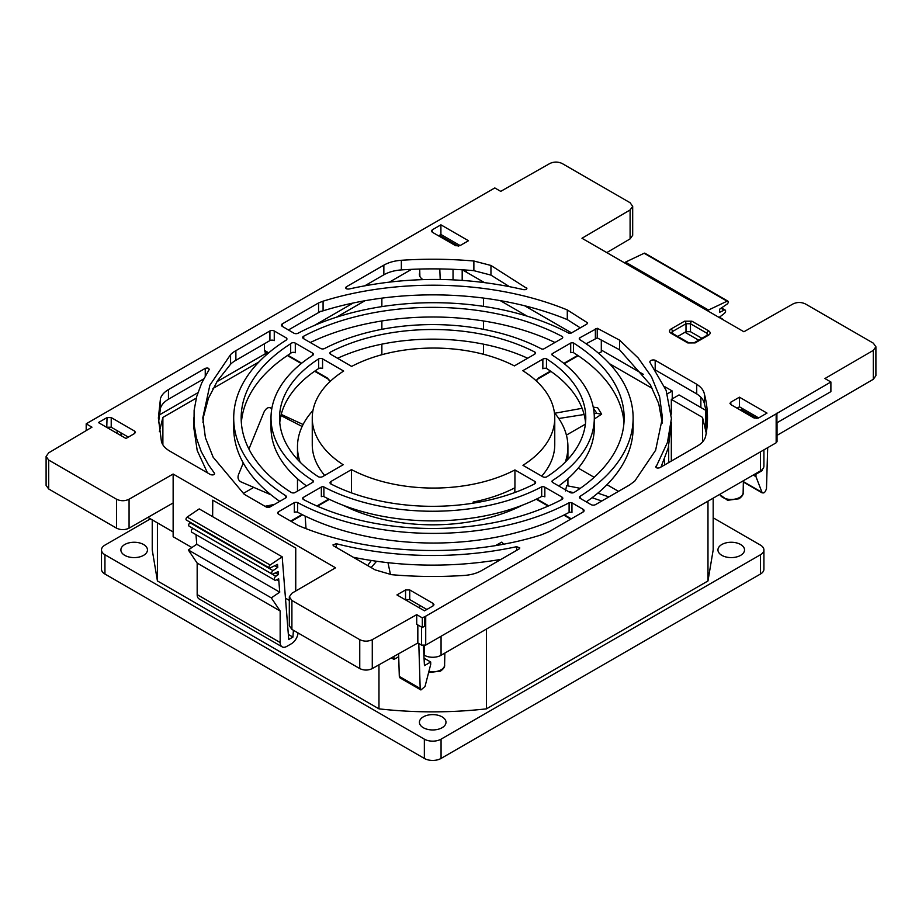 <?xml version="1.0" encoding="UTF-8"?>
<svg xmlns="http://www.w3.org/2000/svg" width="922" height="922" viewBox="0 0 922 922"><rect width="100%" height="100%" fill="white"/><g stroke="black" fill="none" stroke-linecap="round" stroke-linejoin="round"><path stroke-width="1.38" d="M562.42 336.611A191.488 110.559 180 0 0 303.718 336.184A2.916 1.683 -0 0 0 302.704 337.464A2.916 1.683 -0 0 0 303.407 338.558L320.545 348.447A2.939 1.694 180 0 0 324.567 348.528A161.65 93.329 180 0 1 541.421 348.873A2.075 1.199 -0 0 0 544.118 348.747A2.075 1.199 -0 0 0 544.314 348.62L562.305 338.236A2.858 1.648 180 0 0 562.731 337.371A2.858 1.648 180 0 0 562.42 336.611L562.42 338.12M295.305 343.122L312.535 353.08A2.927 1.683 180 0 1 313.399 354.267A2.927 1.683 180 0 1 312.765 355.316A161.65 93.329 180 0 0 271.01 417.92A161.65 93.329 180 0 0 313.077 480.708A2.075 1.199 180 0 1 313.457 481.411A2.075 1.199 180 0 1 312.858 482.264A2.075 1.199 180 0 1 312.731 482.321L294.729 492.717A2.858 1.648 -0 0 1 291.271 492.475A191.488 110.559 180 0 1 241.172 417.92A191.488 110.559 180 0 1 290.684 343.733L290.684 353.368A2.893 1.671 -0 0 1 295.305 352.769L295.305 343.122A2.893 1.671 -0 0 0 290.684 343.733M544.844 487.196L562.074 497.142A2.893 1.671 180 0 1 562.823 498.272A2.893 1.671 180 0 1 561.982 499.447A2.893 1.671 180 0 1 561.913 499.482A191.488 110.559 180 0 1 303.522 499.551A2.858 1.648 180 0 1 302.704 498.387A2.858 1.648 180 0 1 303.096 497.546L321.34 487.023L321.34 496.658A2.075 1.199 -0 0 1 323.887 496.601A161.65 93.329 180 0 0 541.687 496.462A2.927 1.683 -0 0 1 544.844 496.843L544.844 487.196A2.927 1.683 -0 0 0 541.687 486.828A161.65 93.329 180 0 1 323.887 486.954A2.075 1.199 -0 0 0 321.34 487.023M552.22 480.731A161.65 93.329 180 0 0 594.31 417.92A161.65 93.329 180 0 0 552.243 355.12A2.075 1.199 180 0 1 551.852 354.417A2.075 1.199 180 0 1 552.266 353.691L570.706 343.053A2.858 1.648 -0 0 1 573.484 342.996A191.488 110.559 180 0 1 624.148 417.92A191.488 110.559 180 0 1 574.106 492.44A2.916 1.683 180 0 1 574.083 492.452A2.916 1.683 180 0 1 570.119 492.532L552.866 482.575A2.939 1.694 -0 0 1 552.001 481.376A2.939 1.694 -0 0 1 552.22 480.731L552.22 482.022M707.162 335.954L707.162 333.372L690.463 323.737L690.463 331.69L701.907 338.293M690.463 331.69L686.003 331.69L677.774 336.438M509.244 286.535L490.953 275.102L473.873 270.665A274.744 158.619 -0 0 0 401.358 269.916C394.57 270.411 388.727 272.036 383.852 274.802L364.962 285.705M440.912 224.83L468.468 240.734L459.848 245.713L455.675 245.713L432.291 232.217L431.427 231.007L432.291 229.809L440.912 224.83L440.912 234.465L438.549 235.836M730.823 404.574L729.959 403.363L730.823 402.165L730.823 404.574L754.196 418.069L758.38 418.069L767 413.091L739.444 397.186L739.444 406.821L758.645 417.908M739.536 406.879L737.081 408.192M707.37 422.679A274.744 158.619 -0 0 0 706.736 415.718A274.744 158.619 -0 0 0 705.975 410.809A274.744 158.619 -0 0 0 704.408 403.767C703.636 400.01 701.077 396.725 696.721 393.901L655.507 370.102M661.028 467.005L668.266 447.885L670.732 428.361M619.549 340.126L638.151 357.932L651.508 376.821L659.61 396.794L662.434 417.701L655.611 450.282L634.751 481.123L629.542 484.984L595.543 504.611A3.239 1.867 180 0 1 591.198 504.703L579.834 498.145A3.1 1.786 -0 0 1 579.512 497.35A3.1 1.786 -0 0 1 580.272 496.174A199.613 115.25 180 0 0 633.126 418.058A199.613 115.25 180 0 0 579.431 339.423A3.25 1.879 -0 0 1 579.258 338.8A3.25 1.879 -0 0 1 579.708 337.844L597.237 328.255L619.549 340.126L619.549 349.772L650.275 384.612L658.723 403.594L662.284 423.083M619.549 349.772L597.237 337.89L586.138 343.791M567.295 309.953L587.637 322.884L586.899 324.037L571.34 333.015A3.25 1.879 180 0 1 568.655 333.096A199.809 115.354 180 0 0 298.106 333.222A3.1 1.786 180 0 1 294.118 333.303L282.224 326.33A3.239 1.867 0 0 1 281.475 325.132A3.239 1.867 0 0 1 282.42 323.806L318.574 302.935L323.08 301.183A232.056 133.978 180 0 1 567.295 309.953L567.295 319.6L580.284 327.852M567.295 319.6A232.056 133.978 -0 0 0 321.455 311.336M321.052 311.14L288.436 329.972M134.589 433.501L135.453 432.291L134.589 431.093L134.589 433.501L125.968 438.48L98.412 422.564L107.033 417.585L106.768 427.393M134.589 431.093L111.216 417.585L107.033 417.585M405.565 589.942L409.737 589.942L433.317 603.564L433.985 604.774L433.225 605.8L424.5 610.837L396.944 594.921L405.565 589.942L405.565 599.588L409.737 599.588L426.863 609.465M739.444 397.186L730.823 402.165M684.539 321.202L691.926 321.202L708.626 330.848C710.655 332.266 710.655 333.683 708.626 335.112L695.119 342.915L687.789 342.926L671.009 333.234C668.992 331.816 669.003 330.41 671.032 329.004L684.539 321.202A2.063 1.199 60 0 1 686.003 323.737L686.003 331.69M86.195 423.832L91.981 427.174L48.693 452.829L46.1 456.448L48.693 460.055L116.541 499.228C120.713 501.211 124.885 501.211 129.068 499.228L173.14 474.035L335.55 567.791L291.905 593.238L289.312 596.857L291.905 600.476L359.753 639.649C363.925 641.631 368.097 641.631 372.281 639.649L416.721 614.651L422.311 617.878L425.722 616.184L776.163 413.863L830.895 381.985L824.925 378.539L873.307 350.383L875.9 346.764L873.307 343.145L805.459 303.972C801.287 301.99 797.115 301.99 792.932 303.972L743.904 331.759L581.966 238.268L630.095 209.962L632.688 206.344L630.095 202.736L562.247 163.563C558.075 161.581 553.903 161.581 549.719 163.563L500.727 191.361L494.791 187.938L89.319 421.976L86.195 423.832L86.195 430.597M209.133 369.803C209.133 368.132 207.842 367.659 205.249 368.362L168.449 389.603C164.277 392.081 161.615 395.042 160.474 398.454L158.377 418L161.454 441.673C162.502 445.303 165.269 448.438 169.74 451.065L210.573 474.634C213.282 475.314 214.549 474.795 214.377 473.09L208.384 464.665L201.18 451.457L196.374 437.892L194.023 424.108L194.127 410.267L196.709 396.506L201.722 382.964L209.282 369.319M214.377 474.231L214.596 473.654M351.489 469.609L330.963 481.457A3.169 1.832 180 0 0 330.041 482.759A3.169 1.832 180 0 0 330.687 483.866A153.121 88.408 180 0 0 534.898 483.727A3.066 1.775 180 0 0 535.613 482.586A3.066 1.775 180 0 0 534.944 481.48L514.937 469.932A121.255 70.003 180 0 1 351.489 469.609L351.489 492.878M655.738 466.774L655.888 466.29C655.853 467.95 657.156 468.434 659.772 467.731L697.251 446.098C702.034 443.275 704.857 439.909 705.699 435.991A274.744 158.619 -0 0 0 707.497 417.862A274.744 158.619 -0 0 0 704.408 394.12C703.67 390.363 701.112 387.079 696.721 384.255L655.185 360.272A3.446 1.994 -0 0 0 651.658 360.191A3.446 1.994 -0 0 0 649.849 361.943A3.446 1.994 -0 0 0 649.929 362.369L666.122 390.352L671.423 418.53L667.482 442.341L655.888 467.258M535.094 352.204A153.121 88.408 180 0 0 330.537 352.043A3.031 1.752 -0 0 0 329.88 353.126A3.031 1.752 -0 0 0 330.572 354.232L351.651 366.414A121.255 70.003 180 0 1 514.384 365.896L534.483 354.302A3.169 1.832 180 0 0 535.405 352.999A3.169 1.832 180 0 0 535.094 352.204L535.094 353.806M526.888 288.413L490.953 265.455L473.873 261.018A274.744 158.619 -0 0 0 401.358 260.281C394.57 260.765 388.738 262.39 383.852 265.156L346.246 286.869L346.246 288.724M526.508 289.162L526.508 287.676C527.165 289.243 526.139 289.888 523.396 289.623C465.356 276.243 407.19 276.058 348.896 289.047C346.015 289.128 345.139 288.402 346.246 286.869L345.612 287.802M333.637 545.916L332.934 544.948L336.265 543.703A238.383 137.632 -0 0 0 516.631 546.688L519.835 547.956L519.132 548.924L481.653 570.568C476.778 573.334 470.946 574.959 464.158 575.443A274.744 158.619 -0 0 1 391.643 574.694L375.185 569.9L333.637 545.916M269.916 330.94L235.882 350.671A29.516 17.045 -0 0 0 230.569 354.601L209.859 385.212L202.805 417.827L205.41 437.754L213.166 457.231L244.226 494.296L266.147 506.95A2.985 1.717 -0 0 0 270.146 506.916L285.947 497.788A3.25 1.879 -0 0 0 286.408 496.831A3.25 1.879 -0 0 0 285.832 495.759A199.809 115.354 180 0 1 233.704 418.058A199.809 115.354 180 0 1 286.246 340.091A3.1 1.786 -0 0 0 286.938 338.962A3.1 1.786 -0 0 0 286.477 338.028L274.26 330.975A3.331 1.925 -0 0 0 269.916 330.94L269.916 340.587A3.331 1.925 -0 0 1 274.26 340.621L274.26 330.975M322.562 358.865A3.066 1.775 -0 0 0 318.666 358.889L318.666 368.535A3.066 1.775 -0 0 1 322.562 368.5L322.562 358.865L343.664 371.047A121.255 70.003 180 0 0 312.258 418.058L312.258 444.577A121.255 70.003 0 0 0 324.671 475.429M318.666 358.889A153.121 88.408 180 0 0 279.539 417.92A153.121 88.408 180 0 0 318.436 476.789A3.169 1.832 -0 0 0 322.596 476.628L343.168 464.746A121.255 70.003 180 0 1 312.258 418.058M546.469 358.773A3.169 1.832 -0 0 0 542.851 359.131L522.809 370.702A121.255 70.003 180 0 1 554.756 418.058A121.255 70.003 180 0 1 522.958 465.31L542.954 476.858A3.031 1.752 180 0 0 546.758 476.87A153.121 88.408 180 0 0 585.781 417.92A153.121 88.408 180 0 0 546.469 358.773L546.469 368.42A153.121 88.408 180 0 1 585.551 422.737M294.325 502.617L278.513 511.745A2.985 1.717 180 0 0 277.706 512.92A2.985 1.717 180 0 0 278.444 514.05L298.394 525.563C367.648 555.021 465.91 558.767 541.272 534.875L549.166 531.591L583.315 511.871A3.331 1.925 180 0 0 584.087 510.638A3.331 1.925 180 0 0 583.246 509.37L571.951 502.847L571.951 512.494A3.1 1.786 180 0 0 569.105 512.402A199.774 115.342 180 0 1 297.656 512.263A3.25 1.879 180 0 0 294.325 512.263L294.325 502.617A3.25 1.879 180 0 1 297.656 502.617L297.656 512.263M571.951 502.847A3.1 1.786 180 0 0 569.105 502.755A199.774 115.342 180 0 1 297.656 502.617M310.288 342.523A191.488 110.559 180 0 1 554.94 342.488M314.39 325.443L353.241 303.004M389.591 282.028L411.535 269.351M235.882 350.671L235.882 360.318L269.916 340.587M235.882 360.318A29.516 17.045 -0 0 0 230.569 364.248L217.477 380.821L208.43 398.292L203.624 416.295L202.955 422.645M353.276 557.257A238.383 137.632 -0 0 0 501.072 559.354M111.216 417.585L111.216 427.232L128.331 437.109M111.216 427.232L107.033 427.232M207.45 472.836L197.204 450.478L193.758 427.451L193.758 417.816M160.474 398.454L160.474 408.1C161.615 404.677 164.277 401.727 168.449 399.249L203.762 378.861M160.474 408.1L158.503 422.806M117.152 433.386L117.152 430.655M698.646 340.172L684.965 332.277M606.791 252.593L630.095 238.89L632.688 235.271L632.688 206.344M777.039 435.345L873.307 379.299L875.9 375.692L875.9 346.764M289.312 596.857L289.312 625.784L291.905 629.403L359.753 668.577C363.925 670.559 368.097 670.559 372.281 668.577L417.839 642.98L421.55 645.112L425.722 645.112L776.163 442.791L777.039 441.592L777.039 422.311M46.1 456.448L46.1 485.375L48.693 488.983L116.541 528.156C120.713 530.138 124.896 530.138 129.068 528.156L173.14 502.963L173.14 474.035M216.889 381.731L265.202 353.841L266.596 354.647M159.252 415.004L197.861 392.726M173.14 502.963L173.14 536.708L191.903 547.541M295.755 591.002L295.755 548.071L212.763 500.162L212.636 516.666M776.912 413.148L776.912 422.795L830.895 391.631L830.895 381.985M416.721 614.651L416.721 624.298L422.311 627.525L424.5 626.257L424.5 616.622M422.311 627.525L422.311 617.878M722.883 319.623A2.363 1.36 120 0 0 722.445 319A2.363 1.36 120 0 0 721.684 318.931M719.114 317.456L724.266 313.492A2.086 1.199 120 0 0 725.51 311.659A2.086 1.199 120 0 0 725.176 310.069A2.086 1.199 120 0 0 724.266 310.103L719.483 312.385L719.725 309.112L727.112 304.099A1.798 1.037 120 0 0 728.196 302.52A1.798 1.037 120 0 0 727.896 301.148A1.798 1.037 120 0 0 727.112 301.183L708.511 310.034L708.511 311.325M727.896 301.148L644.904 253.227A1.798 1.037 120 0 0 644.121 253.262L625.519 262.113L625.519 263.415M601.305 340.057L601.305 351.904L598.724 353.38M514.937 469.932L514.937 487.761A121.255 70.003 180 0 1 473.136 502.052L473.136 503.182M279.746 501.361A199.809 115.354 180 0 1 233.704 427.704L233.704 418.058M241.357 422.737A191.488 110.559 180 0 1 290.684 353.368M306.507 485.917A161.65 93.329 180 0 1 271.01 427.554L271.01 417.92M279.758 422.737A153.121 88.408 180 0 1 318.666 368.535M337.556 358.266A153.121 88.408 180 0 1 527.672 358.232M633.126 418.058L633.126 427.704A199.613 115.25 180 0 1 586.288 501.868M573.484 342.996L573.484 352.642A191.488 110.559 180 0 1 623.964 422.737M573.484 352.642A2.858 1.648 -0 0 0 570.706 352.688L570.706 343.053M594.31 417.92L594.31 427.554A161.65 93.329 180 0 1 558.732 485.963M546.469 368.42A3.169 1.832 -0 0 0 542.851 368.777L542.851 359.131M295.432 591.186L295.755 548.071M293.415 630.268L292.919 637.09L288.747 639.499L282.19 556.83L270.146 565.002A1.798 1.037 120 0 0 269.063 566.581A1.798 1.037 120 0 0 269.362 567.952A1.798 1.037 120 0 0 270.146 567.929L277.534 564.402L277.776 567.399L273.004 570.637A2.086 1.199 120 0 0 271.748 572.481A2.086 1.199 120 0 0 272.094 574.06A2.086 1.199 120 0 0 273.004 574.026L278.11 571.594L278.34 574.59L275.851 576.285A2.363 1.36 120 0 0 274.422 578.371A2.363 1.36 120 0 0 274.814 580.168A2.363 1.36 120 0 0 275.851 580.122L278.675 578.786L279.735 592.178L271.31 597.882L280.161 611.009L280.161 642.53A9.45 5.451 120 0 0 282.12 646.852A9.45 5.451 120 0 0 286.834 646.38L291.398 643.752A9.45 5.451 120 0 0 298.037 632.941M282.12 646.852L199.117 598.943A9.45 5.451 -60 0 1 197.17 594.609L280.161 642.53M195.983 534.656L196.743 544.257L188.319 549.973L197.17 563.088L197.17 594.609M275.851 576.285L192.859 528.364A2.363 1.36 120 0 0 191.43 530.45A2.363 1.36 120 0 0 191.822 532.248L274.814 580.168M190.474 522.405L190.013 522.728A2.086 1.199 120 0 0 188.756 524.56A2.086 1.199 120 0 0 189.091 526.139L272.094 574.06M282.19 556.83L199.198 508.909L187.154 517.081A1.798 1.037 120 0 0 186.071 518.671A1.798 1.037 120 0 0 186.371 520.043L269.362 567.952M278.34 574.59L275.39 572.885M279.735 592.178L196.743 544.257M271.31 597.882L188.319 549.973M280.161 611.009L197.17 563.088M289.312 600.395L285.474 598.182M292.919 637.09L288.344 634.451M277.776 567.399L274.825 565.693M708.511 310.034L625.519 262.113M330.537 352.043L330.537 354.209M490.953 265.455L490.953 275.102M473.873 261.018L473.873 270.665M401.358 260.281L401.358 269.916M383.852 265.156L383.852 274.802M704.408 394.12L704.408 403.767M696.721 384.255L696.721 393.901M655.185 360.272L655.185 369.618M285.832 495.759L285.832 497.857M286.477 338.028L286.477 339.895M230.569 354.601L230.569 364.248M534.944 481.48L534.944 483.693M541.721 476.144A121.255 70.003 0 0 0 554.756 444.577L554.756 418.058M552.266 353.691L552.266 355.131M583.246 509.37L583.246 511.917M569.105 502.755L569.105 512.402M278.513 511.745L278.513 514.096M597.237 328.255L597.237 337.89M595.37 328.831L595.37 338.478M579.708 337.844L579.708 339.596M580.272 496.174L580.272 498.399M541.687 486.828L541.687 496.462M323.887 486.954L323.887 496.601M303.096 497.546L303.096 499.228M562.074 497.142L562.074 499.39M514.845 487.807L514.845 492.509M313.077 480.708L313.077 482.114M265.202 351.294A1.775 1.026 -60 0 1 264.845 351.213A1.775 1.026 -60 0 1 264.476 350.395L264.476 343.733M303.718 336.184L303.718 338.731M741.438 410.705L741.438 409.633L756.858 418.542M741.438 409.633L742.878 408.803M417.839 642.98L417.839 624.943M417.551 643.118L417.551 624.782M398.696 656.694L393.959 659.426L393.959 656.383M372.281 668.577L372.281 639.649M873.307 379.299L873.307 350.383M630.095 238.89L630.095 209.962M359.753 668.577L359.753 639.649M291.905 629.403L291.905 600.476M129.068 528.156L129.068 499.228M116.541 528.156L116.541 499.228M48.693 488.983L48.693 460.055M439.471 235.306L458.326 246.186M266.712 354.544L266.712 352.285M265.202 353.841L265.202 351.42M761.48 470.197L762.217 470.623L755.959 474.242L755.959 476.651L762.229 492.913L743.351 482.01M762.252 469.529L762.217 470.623M743.363 481.618L761.641 492.164C763.612 493.881 765.225 492.671 766.482 488.522L767.692 447.677M753.193 475.061L755.959 476.651M755.279 473.85L755.959 474.242M398.615 653.767L399.307 676.402L420.178 688.457L420.905 689.967L425.019 686.498L430.701 664.428L430.701 662.019L424.443 665.638L423.394 645.607M418.795 643.533L420.178 688.457M399.307 676.402L400.033 677.912L420.905 689.967M424.212 658.273L430.701 662.019M464.446 271.033L464.481 269.939M507.1 286.12L507.1 285.198M466.221 272.059L466.221 270.065M700.87 407.524L700.87 397.278M391.274 657.882L393.959 659.426M147.912 517.38L173.14 531.948M671.009 333.234A2.063 1.199 -59.8 0 1 672.046 333.13L688.826 342.823A2.063 1.187 120.2 0 0 688.815 342.811A2.063 1.187 120.2 0 0 687.789 342.926M739.444 406.821L737.104 408.181M440.912 234.465L460.124 245.563M706.736 415.718L706.517 415.592A274.491 158.48 -0 0 0 705.71 410.647L705.975 410.809M706.529 433.375L705.71 428.246L705.71 410.647M706.517 431.254L706.517 415.592M462.187 280.357L462.187 269.789M453.036 279.839L453.036 269.316M440.209 279.458L439.782 268.936M329.949 381.65L327.633 378.181A1.775 1.026 -60 0 0 328.002 378.988L314.598 371.255M536.754 379.887L538.16 378.827A1.775 1.026 60 0 0 538.517 378.02L536.201 380.844M318.574 302.935L318.574 312.57M124.781 555.355A13.288 7.676 -0 0 0 139.257 557.015A13.288 7.676 -0 0 0 147.462 549.927A13.288 7.676 -0 0 0 143.567 544.51A13.288 7.676 -0 0 0 129.092 542.839A13.288 7.676 -0 0 0 120.886 549.927A13.288 7.676 -0 0 0 124.781 555.355M423.313 727.712A13.288 7.676 -0 0 0 437.789 729.371A13.288 7.676 -0 0 0 445.994 722.283A13.288 7.676 -0 0 0 442.099 716.867A13.288 7.676 -0 0 0 427.624 715.195A13.288 7.676 -0 0 0 419.418 722.283A13.288 7.676 -0 0 0 423.313 727.712M721.845 555.355A13.288 7.676 -0 0 0 736.321 557.015A13.288 7.676 -0 0 0 744.527 549.927A13.288 7.676 -0 0 0 740.631 544.51A13.288 7.676 -0 0 0 726.156 542.839A13.288 7.676 -0 0 0 717.95 549.927A13.288 7.676 -0 0 0 721.845 555.355M300.169 462.245A135.223 78.07 180 0 1 297.483 446.755A135.223 78.07 180 0 1 312.961 410.486M306.023 528.606L305.147 516.078M252.985 487.842L243.546 493.293M760.454 554.756A11.813 6.823 -0 0 0 763.912 549.927L763.912 569.208A11.813 6.823 180 0 1 760.454 574.037L760.454 554.756L441.062 739.156L441.062 758.437L760.454 574.037M441.062 758.437A11.813 6.823 180 0 1 424.351 758.437L424.351 739.156L104.947 554.756L104.947 574.037L424.351 758.437M104.947 574.037A11.813 6.823 180 0 1 101.489 569.208L101.489 549.927A11.813 6.823 -0 0 0 104.947 554.756M618.501 491.357L606.987 484.707M594.171 477.308L578.255 468.111M554.41 412.733A135.223 78.07 180 0 1 567.917 446.755A135.223 78.07 180 0 1 565.278 462.106M522.313 505.221A135.223 78.07 180 0 1 343.364 505.36M580.272 488.337L566.661 485.652L565.463 490.919M503.631 544.118L501.822 542.113L495.633 545.524M390.479 574.579L387.989 562.685M381.869 354.716L381.869 344.16M381.869 329.315L381.869 320.96M381.869 306.623L381.869 298.14M364.962 300.733L336.346 317.26M258.921 361.954L212.936 388.508M196.271 398.131L162.883 417.401L159.391 431.6M162.883 444.853L162.883 417.401M101.489 549.927A11.813 6.823 -0 0 1 104.947 545.109L150.447 518.844M713.179 498.157L713.179 549.927L707.981 580.952L486.436 708.857C450.616 712.856 414.796 712.856 378.977 708.857L157.42 580.952L157.42 522.878M378.977 708.857L378.977 664.808M274.479 504.403L265.006 506.293M270.907 506.478L266.377 507.054M486.436 708.857L486.436 629.069M707.981 580.952L707.981 501.165M713.179 517.807L760.454 545.109A11.813 6.823 -0 0 1 763.912 549.927M702.518 441.949L702.518 417.401L671.32 399.387L679.041 394.927L705.906 410.44M671.32 461.069L671.32 422.218M671.32 414.151L671.32 399.387M157.42 580.952L152.234 549.927L152.234 519.87M424.351 739.156A11.813 6.823 -0 0 0 441.062 739.156M706.24 433.04L702.518 417.401M652.419 388.473L609.546 363.729M527.154 316.154L500.243 300.618M664.578 386.583L672.242 390.997L667.367 393.821M462.314 269.8L484.338 282.524M524.583 305.747L571.571 332.877M601.305 350.049L643.533 374.424M422.944 279.608A13.288 7.676 180 0 1 419.418 274.399A13.288 7.676 180 0 1 419.798 272.601M668.692 446.098L668.692 462.579M483.543 354.29L483.543 344.183M483.543 329.327L483.543 320.983M483.543 306.381L483.543 298.083M664.52 464.988L664.52 459.352M672.242 390.997L672.242 398.857M424.12 655.139L424.351 645.573M763.912 449.855L763.912 466.036A11.813 6.823 180 0 1 760.454 470.865L760.454 451.861M441.062 636.261L441.062 655.265L760.454 470.865M441.062 655.265A11.813 6.823 180 0 1 424.351 655.265M566.88 434.85L585.401 424.155M594.31 419.014L601.64 414.174L596.903 413.402L593.48 408.273M558.755 418.507L584.099 414.508M594.137 413.598L596.903 413.402M554.825 413.24L582.105 408.308M593.226 407.109L597.71 407.801L601.64 414.174M568.275 491.472L573.668 492.648M592.074 497.707L601.778 501.015M597.825 493.132L608.889 496.9M371.301 560.472L367.671 565.566M376.614 561.256L371.14 567.572M271.817 408.561L271.137 408.262C268.659 406.717 266.308 407.916 264.084 411.88L248.928 449.06M243.27 462.959L238.464 474.738C237.461 477.78 238.21 480.12 240.723 481.78L271.01 494.826M303.096 424.5L281.233 414.416M302.128 426.483L280.945 415.592M271.783 408.803L270.48 407.835L271.84 408.469M428.891 671.458A11.894 6.869 -0 0 0 441.119 669.81A11.894 6.869 -0 0 0 444.6 665.039L444.853 653.076M719.748 494.365A11.894 6.869 -0 0 0 728.149 499.228A11.894 6.869 -0 0 0 739.64 497.454A11.894 6.869 -0 0 0 743.132 492.682L743.386 480.719M278.859 581.091L276.588 579.777M270.146 565.002L187.154 517.081M273.004 570.637L190.013 522.728M727.112 301.183L644.121 253.262M724.266 310.103L721.016 308.236M516.631 546.688L516.631 550.365M336.265 543.703L336.265 547.438M330.963 481.457L330.963 484.015M691.926 321.202A2.063 1.199 120 0 0 690.463 323.737L686.003 323.737L672.495 331.528L672.495 333.395M671.032 329.004A2.063 1.199 60 0 1 672.495 331.528L671.654 332.358M538.517 378.02L550.503 371.105M563.861 363.395L577.714 355.385M205.249 368.362L205.249 376.118M168.449 389.603L168.449 399.249M290.672 521.114L302.047 514.545M316.891 505.982L328.82 499.09M536.8 498.94L548.74 505.844M564.356 514.856L571.248 518.832M312.535 353.08L312.535 355.466M264.476 350.395L268.705 352.838M287.86 355.224L301.69 363.21M315.07 370.932L327.633 378.181M329.396 380.048L330.191 381.42M421.55 645.112L421.55 627.087M776.163 442.791L776.163 413.863M425.722 645.112L425.722 616.184M688.815 342.811L694.082 342.811A2.063 1.199 59.6 0 1 695.119 342.915M694.082 342.811L707.589 335.009A2.063 1.199 60 0 1 708.626 335.112M707.162 333.372A2.063 1.199 -60 0 1 708.626 330.848M432.291 229.809L432.291 232.217M409.737 589.942L409.737 599.588M433.121 603.437L433.121 605.858M705.71 428.246A274.491 158.48 180 0 1 706.379 432.188M323.08 301.183L323.08 310.829M282.42 323.806L282.42 326.446M444.6 665.039C444.98 666.802 443.609 668.83 440.509 671.124L428.615 672.553M743.132 492.682C743.512 494.446 742.141 496.474 739.029 498.767L727.585 500.3L719.644 494.423M121.059 435.645L121.001 432.891M419.879 276.393L419.717 269.063M419.591 608.001L419.533 605.235M722.445 319L719.148 317.087M725.176 310.069L721.465 307.936M662.399 417.701L662.399 420.513M329.396 499.355L317.479 506.236M302.6 514.822L291.191 521.414M329.119 380.21L328.002 378.988M268.279 353.195L264.845 351.213M301.264 363.556L287.376 355.535M570.73 519.132L563.803 515.133M548.152 506.097L536.235 499.217M536.443 381.063L537.03 380.048M578.198 355.708L564.287 363.741M550.964 371.439L538.16 378.827M297.483 446.755L297.483 459.444M297.483 478.737L297.483 491.126M567.917 446.755L567.917 459.352M567.917 478.668L567.917 485.859M566.408 435.126L567.41 434.539"/></g></svg>
